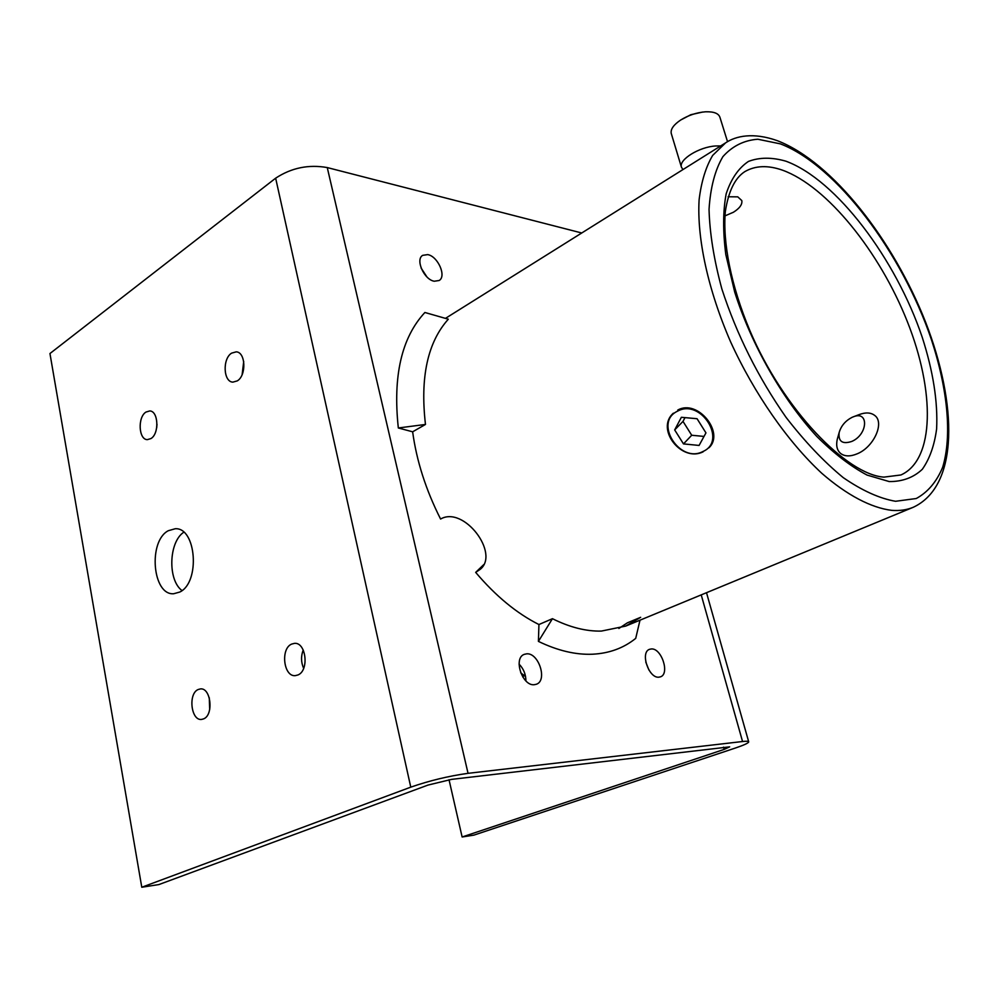 <?xml version="1.0" encoding="UTF-8"?>
<svg xmlns="http://www.w3.org/2000/svg" width="999" height="999" viewBox="0 0 999 999"><rect width="100%" height="100%" fill="white"/><g stroke="black" fill="none" stroke-linecap="round" stroke-linejoin="round"><path stroke-width="1.5" d="M703.209 451.76C681.817 462.799 655.144 429.133 673.363 413.186M728.096 196.766L737.761 196.853L741.807 200.587C742.457 204.42 739.672 208.292 733.478 212.213L724.949 215.896M677.722 410.089C697.652 398.589 725.162 432.892 708.89 447.814M483.766 564.597L475.674 572.377C495.679 596.016 516.758 613.398 538.936 624.537L552.447 618.693C569.78 627.322 586.101 631.455 601.373 631.081L625.711 626.086L913.261 507.28C906.867 509.927 899.687 510.964 891.732 510.364C871.253 507.829 847.152 495.317 821.815 473.314C787.899 441.883 754.507 394.081 730.731 342.133C708.016 289.985 696.852 238.274 699.1 199.875C701.273 181.843 705.806 167.008 712.674 155.394L725.636 142.832L445.467 318.369M425.474 424.45L398.326 427.972C392.732 376.086 401.586 337.587 424.887 312.487L448.314 319.193C427.634 342.282 420.017 377.36 425.474 424.45L412.637 431.805C416.595 460.926 425.911 490.01 440.584 519.043C463.761 505.482 499.987 553.421 480.282 569.28L475.674 572.377M183.741 532.242C168.731 542.095 167.57 580.069 182.005 590.559M179.808 592.032L173.701 593.743C152.422 595.516 147.939 541.221 168.282 530.719L175.225 528.746C196.303 527.21 200.462 582.38 179.808 592.032M303.221 649.999C300.861 656.193 300.999 662.312 303.646 668.343M297.964 674.962L295.379 675.624C283.629 677.135 280.282 648.726 291.608 644.105L294.43 643.368C306.119 641.945 309.378 670.554 297.964 674.962M209.278 697.739L209.703 709.552M203.659 718.855L201.611 719.417C191.059 721.016 187.937 693.668 198.139 689.535L200.374 688.923C210.876 687.387 213.948 714.922 203.659 718.855M522.864 677.11L524.238 674.999M157.005 424.3L156.693 427.834M150.949 438.573L147.365 439.635C138.611 439.772 137.487 417.157 145.966 412.063L149.7 410.951C158.429 410.864 159.478 433.641 150.949 438.573M243.719 361.501L242.12 374.662M237.3 380.881L232.854 382.13C223.326 381.918 222.34 358.753 231.581 353.147L236.226 351.848C245.717 352.11 246.603 375.462 237.3 380.881M534.29 684.702L536.413 684.24C547.727 680.519 538.673 652.572 526.635 653.833L524.263 654.357C513.011 658.091 522.265 686.276 534.29 684.702M525.911 680.906C525.861 674.387 523.588 668.781 519.08 664.11M434.303 281.231L439.123 280.507C446.765 276.361 437.887 256.256 427.709 254.608L422.689 255.344C415.072 259.528 424.163 279.807 434.303 281.231M426.91 276.91L421.116 268.057M658.903 677.172L660.439 676.847C670.104 673.925 661.488 647.827 651.286 648.963L649.562 649.313C639.934 652.235 648.713 678.558 658.903 677.172M648.913 670.017L645.779 662.062M473.851 835.139L462.125 836.987L724.15 749.412L729.67 746.852L451.623 779.37L427.997 785.077L158.891 884.565L141.783 887.249L410.776 787.15C429.57 780.631 448.663 776.023 468.044 773.326L742.557 741.52C746.565 741.058 748.626 741.183 748.713 741.87C748.451 743.069 743.968 745.142 735.252 748.076L473.851 835.139M449.026 779.732L462.125 836.987M520.704 672.827L525.574 676.573M581.605 232.954L327.26 167.57C308.629 164.273 291.421 167.82 275.649 178.184L49.95 353.534L141.783 887.249M412.637 431.805L398.326 427.972M625.711 626.086L640.659 617.32L627.384 622.827L618.881 628.458M639.997 620.179L635.714 638.373C623.651 648.101 609.24 653.383 592.482 654.22C575.636 654.919 557.604 650.649 538.411 641.383L552.447 618.693M538.936 624.537L538.411 641.383M682.904 169.568L681.393 167.058C678.796 159.578 699.225 146.865 715.709 145.966L720.691 145.929M671.39 133.903L671.216 133.317C670.516 129.171 673.676 124.738 680.669 120.03C688.261 115.335 696.415 112.6 705.144 111.826L705.856 111.788C713.985 111.563 718.693 113.436 719.967 117.42L727.547 141.708M680.669 120.03L690.833 114.71L702.796 112.025M702.909 451.523C727.697 440.984 700.811 398.014 677.522 411.188C653.421 422.302 679.757 463.923 702.909 451.523M705.956 432.879L697.065 418.718L681.368 417.295L674.675 429.92L683.491 443.906L699.088 445.442L705.956 432.879M683.491 443.906L691.72 435.252L704.008 436.426M691.72 435.252L683.004 421.391L674.675 429.92M683.004 421.391L685.002 417.632M851.735 441.446C842.407 444.468 838.211 441.508 839.148 432.567C841.083 425.924 845.329 420.879 851.897 417.42L853.034 416.933C869.13 410.015 868.069 434.602 851.735 441.446M853.034 416.933L859.327 414.535C865.696 412.187 870.816 412.487 874.687 415.422C884.852 422.54 873.913 446.99 857.379 453.733C850.461 456.655 844.917 456.593 840.733 453.534C837.05 450.412 835.888 445.691 837.249 439.36L837.849 437.2M780.369 143.868L757.816 139.236C744.005 140.272 732.367 146.079 722.914 156.618C715.047 169.917 710.426 187.5 709.04 209.39C709.715 233.416 713.998 259.94 721.865 288.973C736.738 334.615 758.154 377.435 786.088 417.407C804.894 441.695 823.95 461.775 843.268 477.647C862.174 490.646 879.607 498.526 895.566 501.286L916.283 498.513C927.859 492.17 936.65 481.768 942.656 467.295C952.272 435.527 947.589 388.873 931.393 339.548C901.997 252.759 836.563 165.359 780.369 143.868M889.222 481.568L867.057 475.074C850.861 466.471 834.128 453.608 816.845 436.488C782.429 399.125 751.323 344.58 734.702 292.07L725.811 254.545C722.814 231.181 722.939 210.926 726.186 193.769C731.118 178.846 738.548 168.057 748.463 161.413C759.515 157.23 772.015 157.168 785.951 161.201C836.288 179.72 895.816 258.803 922.252 337.35C933.166 371.366 937.949 401.898 936.612 428.958C934.402 445.492 929.619 458.941 922.277 469.33C913.473 477.584 902.459 481.668 889.222 481.568M782.504 170.18C767.881 165.047 755.294 165.534 744.755 171.666C734.939 178.022 728.483 191.271 725.349 211.413C722.527 242.108 731.031 285.677 749.75 330.294C783.391 409.915 847.115 474.75 883.928 477.122L900.911 474.975C934.952 459.777 935.052 391.034 907.267 321.441C879.632 251.748 826.997 186.176 782.504 170.18M723.513 747.14L724.15 749.412M275.649 178.184L410.776 787.15M327.26 167.57L468.044 773.326M701.223 594.88L742.557 741.52M725.636 142.832C735.838 135.951 753.221 132.08 777.409 140.709M913.261 507.28C959.315 485.826 957.329 404.083 925.673 322.327C893.431 240.222 832.666 162.275 777.759 140.847M706.505 592.694L748.676 741.733M681.393 167.058L671.216 133.317M839.148 432.567L837.249 439.36"/></g></svg>
